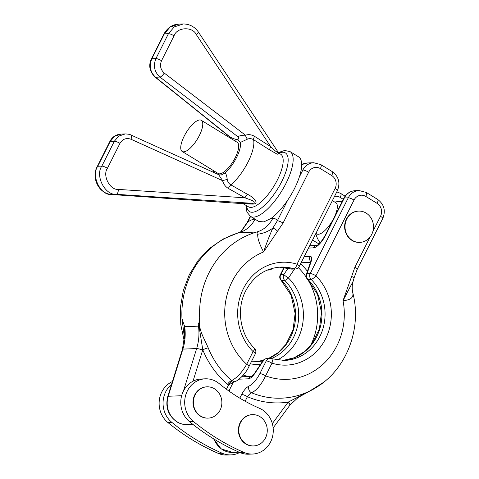 <?xml version="1.0" encoding="UTF-8"?>
<svg xmlns="http://www.w3.org/2000/svg" width="479" height="479" viewBox="0 0 479 479"><rect width="100%" height="100%" fill="white"/><g stroke="black" fill="none" stroke-linecap="round" stroke-linejoin="round"><path stroke-width="0.72" d="M200.755 416.131A15.657 14.25 -92.3 0 1 193.75 398.791A15.657 14.25 -92.3 0 1 207.012 386.822A15.657 14.25 -92.3 0 1 214.496 388.81A15.657 14.25 -92.3 0 1 221.502 406.15A15.657 14.25 -92.3 0 1 208.245 418.113A15.657 14.25 -92.3 0 1 200.755 416.131M208.245 418.113L207.874 418.131A15.657 14.25 -92.3 0 1 200.384 416.143A15.657 14.25 -92.3 0 1 193.378 398.803A15.657 14.25 -92.3 0 1 206.641 386.84L207.012 386.822M252.409 414.64L252.038 414.652A15.657 14.25 87.7 0 0 238.782 426.621A15.657 14.25 87.7 0 0 245.787 443.961A15.657 14.25 87.7 0 0 253.271 445.943L253.642 445.931A15.657 14.25 87.7 0 0 266.899 433.968A15.657 14.25 87.7 0 0 259.893 416.628A15.657 14.25 87.7 0 0 252.409 414.64A15.657 14.25 87.7 0 0 239.153 426.603A15.657 14.25 87.7 0 0 246.158 443.943A15.657 14.25 87.7 0 0 253.642 445.931M111.409 194.486A4.742 2.114 -86 0 0 111.517 194.498L242.392 203.635C241.44 203.413 241.739 203.27 243.29 203.204L251.523 203.276A4.742 2.275 -88.4 0 1 252.661 204.096L245.14 203.803C243.793 203.856 243.661 204.06 244.745 204.407M199.318 135.593A18.268 6.472 121.5 0 1 182.206 151.472A18.268 6.472 121.5 0 1 184.181 136.192A18.268 6.472 121.5 0 1 201.294 120.319A18.268 6.472 121.5 0 1 199.318 135.593M182.206 151.472L218.149 173.488A18.268 6.472 -58.5 0 0 235.261 157.615A18.268 6.472 -58.5 0 0 237.231 142.341L201.294 120.319M250.421 216.358L258.798 221.49L263.875 221.885L271.06 218.43A37.955 13.448 -58.5 0 0 287.711 200.15A37.955 13.448 -58.5 0 0 294.489 188.588A37.955 13.448 -58.5 0 0 299.303 177.104A37.955 13.448 -58.5 0 0 301.135 170.069A37.955 13.448 -58.5 0 0 298.591 156.843L290.082 151.627A37.955 13.448 121.5 0 1 285.981 183.373A37.955 13.448 121.5 0 1 250.421 216.358L246.913 212.029L245.949 205.269M262.079 409.641A23.722 21.585 -92.3 0 1 272.695 435.914A23.722 21.585 -92.3 0 1 252.607 454.044A23.722 21.585 -92.3 0 1 243.877 452.398A237.237 215.873 -92.3 0 1 193.432 421.49A23.722 21.585 -92.3 0 1 185.624 395.42A23.722 21.585 -92.3 0 1 205.341 378.817A23.722 21.585 -92.3 0 1 216.682 381.829A23.722 21.585 -92.3 0 1 219.113 383.559A189.786 172.697 87.7 0 0 259.462 408.282A23.722 21.585 -92.3 0 1 262.079 409.641M252.607 454.044L248.673 454.2A23.722 21.585 -92.3 0 1 239.943 452.553A237.237 215.873 -92.3 0 1 189.504 421.646A23.722 21.585 -92.3 0 1 193.007 381.212A23.722 21.585 -92.3 0 1 201.408 378.973L205.341 378.817M352.382 240.398A15.657 14.25 87.7 0 0 359.867 242.386A15.657 14.25 87.7 0 0 373.129 230.423A15.657 14.25 87.7 0 0 366.124 213.083A15.657 14.25 87.7 0 0 358.633 211.095A15.657 14.25 87.7 0 0 345.377 223.058A15.657 14.25 87.7 0 0 352.382 240.398M358.633 211.095L358.262 211.113A15.657 14.25 87.7 0 0 345.006 223.076A15.657 14.25 87.7 0 0 352.011 240.416A15.657 14.25 87.7 0 0 359.495 242.404L359.867 242.386M332.372 200.629L335.869 202.773A18.268 6.472 121.5 0 1 334.372 217.071M333.39 219.035A18.268 6.472 121.5 0 1 318.313 234.285A18.268 6.472 121.5 0 1 316.781 233.926L315.901 233.381M239.739 452.463A23.722 21.585 -92.3 0 1 230.98 454.894L227.046 455.05A23.722 21.585 -92.3 0 1 218.316 453.403A237.237 215.873 -92.3 0 1 167.878 422.496A23.722 21.585 -92.3 0 1 159.279 400.504A23.722 21.585 -92.3 0 1 172.392 381.577M230.98 454.894A23.722 21.585 -92.3 0 1 222.25 453.248A237.237 215.873 -92.3 0 1 171.805 422.34A23.722 21.585 -92.3 0 1 171.494 384.451M220.933 175.128L225.034 173.021C226.088 173.715 226.818 175.859 227.226 179.451C227.651 181.864 228.86 183.661 230.854 184.852L247.392 194.264C252.134 196.282 260.887 203.958 252.661 204.096M247.392 194.264A4.742 1.533 -60.7 0 0 244.979 197.803L228.363 188.451A4.742 1.533 -60.6 0 1 230.854 184.852A30.842 10.927 121.5 0 0 248.032 162.046A30.842 10.927 121.5 0 0 253.565 139.7C251.565 138.515 249.547 138.317 247.505 139.126L240.428 142.413L237.638 139.263C238.847 139.108 238.919 138.263 237.865 136.737C239.482 135.713 242.009 135.204 245.428 135.204C248.619 134.222 251.667 134.605 254.565 136.359L270.707 146.646A4.742 1.479 -57.4 0 0 269.695 149.927L253.565 139.7A4.742 1.479 122.5 0 1 254.565 136.359M237.865 136.737L159.95 77.083A4.742 1.383 -52.6 0 0 164.255 73.059L245.428 135.204A4.742 1.784 72.5 0 0 247.505 139.126M229.603 136.85L155.106 77.101A4.742 1.724 -51.3 0 0 155.585 77.257L230.124 137.042L229.603 136.85L230.692 138.329M228.363 188.451C225.453 186.72 223.525 184.122 222.573 180.655L218.729 174.787M227.226 179.451A4.742 0.329 -15.1 0 0 222.573 180.655L130.971 139.233A4.742 1.611 -65.7 0 0 131.114 135.084C130.144 134.443 128.186 134.06 125.241 133.928L118.744 136.12L114.373 141.203L101.841 166.111C94.872 175.733 105.099 195.582 116.373 194.312L251.523 203.276C255.439 203.803 254.612 201.192 251.9 200.408L244.979 197.803L118.421 189.409A4.742 1.802 93.8 0 1 116.373 194.312L111.613 194.498L242.392 203.635A4.742 4.628 -76.8 0 1 243.224 203.749L242.596 203.653M234.5 140.664L236.476 139.311L237.638 139.263M230.124 137.042C232.878 138.503 234.997 139.257 236.476 139.311M278.916 153.322L277.317 154.238L269.695 149.927M240.59 231.932A28.471 18.705 50.8 0 0 242.757 229.327L241.045 231.363L247.38 222.142A4.742 1.024 26.7 0 1 247.835 221.957C250.607 220.124 253.02 219.154 255.073 219.065M320.355 168.596A4.742 1.682 121.5 0 0 320.87 164.626L332.216 171.584C338.761 176.523 340.485 182.888 337.384 190.672L299.303 266.39A4.742 1.024 -153.3 0 0 297.028 264.18A4.742 1.874 -72.6 0 1 293.908 268.821L290.783 268.941A4.742 1.874 -72.6 0 1 290.519 268.911L279.143 267.15A46.732 42.529 -92.3 0 1 290.783 268.941A4.742 4.317 87.7 0 0 292.124 269.12L295.25 269A4.742 4.317 -92.3 0 1 293.908 268.821A46.732 42.529 87.7 0 0 280.7 267.054C264.971 268.204 253.157 276.419 245.254 291.705C236.225 309.901 240.284 334.617 254.463 348.311A4.742 1.401 135.1 0 1 253.068 351.586A51.481 46.846 -92.3 0 1 243.458 288.526A51.481 46.846 -92.3 0 1 297.028 264.18L335.108 188.469A9.49 8.634 87.7 0 0 331.707 175.553L320.355 168.596A9.49 8.634 87.7 0 0 308.626 172.242L283.077 223.04L263.582 251.954C259.456 244.236 257.492 238.326 257.702 234.207C258.211 232.794 257.9 232.064 256.756 232.01A28.471 25.908 87.7 0 0 272.767 218.364C274.808 218.298 276.329 219.113 277.329 220.801A4.742 1.024 26.7 0 1 283.077 223.04M184.559 338.563L181.978 318.631L184.708 326.696L198.468 326.151L199.677 317.936C197.617 328.564 204.054 338.114 208.209 347.874A84.31 76.718 87.7 0 0 231.626 380.524C236.77 378.075 241.787 372.656 246.691 364.268A4.742 1.024 26.7 0 1 248.96 366.477C245.739 374.123 236.734 382.062 234.309 381.673L228.543 385.026L227.483 384.26A4.742 1.509 130.3 0 1 231.626 380.524L234.309 381.673M199.677 317.936A84.693 77.065 -92.3 0 1 256.756 232.01L238.159 232.872L223.082 239.051L209.562 248.379L198.144 260.432L189.283 274.683L183.301 290.537L180.415 307.356L180.745 324.469L184.253 341.186M257.702 234.207A28.471 25.213 165.2 0 0 272.808 228.142L277.329 220.801L287.711 200.15M248.96 366.477L255.343 353.795A4.742 1.024 26.7 0 0 253.068 351.586L246.691 364.268A65.713 59.797 87.7 0 1 225.495 302.494A65.713 59.797 87.7 0 1 263.582 251.954C266.522 243.254 269.593 235.315 272.808 228.142A4.742 1.383 39.7 0 1 277.664 231.255M250.601 216.466L247.835 221.957L242.757 229.327A4.742 1.383 39.7 0 0 242.554 229.465M227.483 384.26A88.956 80.951 -92.3 0 1 202.779 349.808L198.581 323.409M267.198 270.102L268.881 270.036A4.742 4.317 -92.3 0 1 267.683 269.899M183.924 323.99L184.768 334.366L182.445 349.263A4.742 0.713 17.3 0 1 182.888 349.107L168.219 396.259L181.649 395.732M193.007 381.212L202.701 350.053A52.193 47.493 -92.3 0 0 202.779 349.808A4.742 0.724 157.8 0 1 208.209 347.874M372.866 231.471L380.506 216.28A9.49 8.634 87.7 0 0 377.105 203.365L365.752 196.414A9.49 8.634 87.7 0 0 354.023 200.054L315.942 275.772A51.481 46.846 -92.3 0 1 325.552 338.827A51.481 46.846 -92.3 0 1 271.982 363.172A4.742 1.874 107.4 0 0 271.437 358.723A4.742 4.742 0 0 0 269.833 358.514L266.707 358.633A4.742 4.317 87.7 0 0 263.109 361.058L255.056 373.123A4.742 0.491 -146.2 0 1 254.894 372.806L251.487 376.506L252.176 376.374M308.518 248.068L313.464 247.871A14.232 5.041 121.5 0 0 325.606 235.225L344.341 197.971A4.742 1.024 26.7 0 0 343.886 198.156C346.359 193.57 350.107 191.085 355.131 190.702A14.232 12.951 87.7 0 0 344.341 197.971L348.275 197.815L310.194 273.527L307.069 273.653A4.742 2.407 18.6 0 0 306.356 274.455L310.356 262.558A4.742 2.419 18.5 0 1 311.069 261.744L307.069 273.653A4.742 4.317 87.7 0 0 307.955 279.467A46.732 42.529 -92.3 0 1 319.685 329.247A46.732 42.529 -92.3 0 1 282.826 360.483L294.274 357.735L304.602 351.55L312.278 343.377L319.403 328.863L321.493 312.428L317.499 294.304L307.494 279.323A4.742 1.401 -44.9 0 0 307.955 279.467L311.081 279.341A4.742 1.401 -44.9 0 0 315.942 275.772A4.742 1.024 26.7 0 0 310.194 273.527A4.742 4.317 87.7 0 0 311.081 279.341A46.732 42.529 87.7 0 1 322.553 329.935A46.732 42.529 87.7 0 1 284.376 360.453L271.437 358.723M239.123 379.17L248.577 378.799C250.469 378.518 252.631 376.626 255.056 373.123M229.71 389.433L229.351 391.349M239.805 398.163L241.667 394.456C243.961 390.151 246.38 387.379 248.93 386.14C252.768 384.26 256.415 380.087 259.858 373.62A4.742 1.024 26.7 0 1 265.606 375.859C261.348 384.643 256.69 390.289 251.643 392.792C250.242 393.385 248.835 394.69 247.415 396.696L245.134 401.234M310.356 262.558L310.739 260.798L311.075 261.732C312.14 258.283 311.835 256.487 310.158 256.361L304.225 256.594M248.93 386.14A4.742 4.024 68.7 0 0 251.643 392.792A84.31 76.718 87.7 0 0 315.517 387.894C346.479 369.854 362.262 328.534 352.742 292.531L352.718 292.424C353.897 297.387 350.67 300.123 343.03 300.632L354.957 267.078L370.087 236.997M352.742 292.531C351.646 287.849 352.424 283.251 353.149 281.251L343.03 300.632A65.713 59.797 87.7 0 1 324.313 363.04A65.713 59.797 87.7 0 1 265.606 375.859L271.982 363.172A4.742 1.024 26.7 0 0 266.234 360.932L263.109 361.058A4.742 0.479 -146.3 0 1 262.947 360.741L254.894 372.806M289.921 405.114A4.742 1.305 -143.3 0 0 290.005 405.03A4.742 1.305 -143.3 0 0 288.16 402.12L308.913 391.493A84.454 76.85 87.7 0 0 321.816 383.661M323.397 382.446L308.68 391.666L298.154 397.486L289.867 405.216A4.742 1.299 -143.6 0 0 288.011 402.324A52.193 47.493 -92.3 0 1 288.16 402.12A88.956 80.951 -92.3 0 1 247.415 396.696A4.742 1.024 26.7 0 0 241.667 394.456M271.162 358.645A46.732 42.529 87.7 0 0 293.435 337.623A46.732 42.529 87.7 0 0 284.712 280.377A4.742 4.317 -92.3 0 1 283.825 274.569L288.059 268.228M377.105 203.365A4.742 1.682 121.5 0 0 377.62 199.396C384.158 204.341 385.882 210.7 382.781 218.49L357.232 269.288A4.742 1.024 -153.3 0 0 354.957 267.078M357.232 269.288L354.137 277.736A4.742 0.605 -165.8 0 0 351.502 276.497M294.531 269.024L288.466 278.006A49.858 45.367 -92.3 0 1 297.776 339.078A49.858 45.367 -92.3 0 1 277.197 360.052M130.971 139.233C126.312 137.623 122.642 138.994 119.972 143.347A4.742 1.024 -153.3 0 0 114.373 141.203L110.284 141.359A4.742 1.024 26.7 0 0 109.829 141.544C112.152 136.97 115.876 134.485 121.007 134.096L114.619 136.281L110.284 141.359L97.758 166.273C90.836 175.889 100.59 195.761 111.613 194.498A4.742 2.114 -86 0 1 111.517 194.498C97.453 193.294 91.459 176.398 97.303 166.458A4.742 1.024 26.7 0 1 97.758 166.273L101.841 166.111A4.742 1.024 -153.3 0 1 107.44 168.261C102.207 175.476 109.936 190.361 118.421 189.409M279 153.466L275.443 151.059L270.707 146.646L196.294 34.572C192.48 26.243 176.823 27.111 174.057 35.805A4.742 1.024 -153.3 0 0 168.458 33.656L164.375 33.817A4.742 1.024 26.7 0 0 163.92 34.003C167.482 27.734 172.392 24.441 178.643 24.13L170.093 27.087L164.375 33.817L151.843 58.731C148.933 65.934 150.178 72.107 155.585 77.257L159.95 77.083C154.37 71.946 153.035 65.773 155.932 58.57L168.458 33.656L174.236 26.92L183.337 23.95M243.29 203.204A4.742 4.317 -92.3 0 1 245.14 203.803M278.922 153.136A34.398 12.191 121.5 0 1 281.67 181.691A34.398 12.191 121.5 0 1 259.822 209.167A34.398 12.191 121.5 0 1 246.697 205.731M243.218 203.743L248.463 206.814A30.842 10.927 -58.5 0 0 277.353 180.008A30.842 10.927 -58.5 0 0 280.688 154.214L278.694 152.999M239.943 452.553L243.877 452.398M284.31 267.516L280.706 274.689L283.825 274.569A4.742 0.479 -146.3 0 0 288.466 278.006A4.742 1.401 135.1 0 1 284.712 280.377L281.592 280.502A46.732 42.529 -92.3 0 1 268.539 358.561M218.316 453.403L222.25 453.248M177.242 421.921A21.351 19.429 87.7 0 0 187.451 424.634C183.667 424.753 180.134 423.825 176.847 421.831C168.195 415.61 165.171 407.138 167.776 396.414A4.742 0.713 17.3 0 1 168.219 396.259A21.351 19.429 87.7 0 0 177.242 421.921M225.034 173.021A21.351 7.568 -58.5 0 0 236.536 157.567A21.351 7.568 -58.5 0 0 240.428 142.413M237.638 139.305A21.351 7.568 -58.5 0 0 237.057 139.287A21.351 7.568 -58.5 0 0 236.434 139.353M214.808 171.446A21.351 7.568 -58.5 0 0 214.879 172.955M299.303 177.104L302.878 169.997L301.135 170.069M271.06 218.43L272.767 218.364M181.978 318.631A84.693 77.065 87.7 0 1 239.063 232.71A28.471 25.908 87.7 0 0 255.02 219.172M226.423 389.241L228.543 385.026A4.742 1.682 121.5 0 1 232.153 380.907M307.279 162.98A14.232 12.951 87.7 0 0 301.668 164.638L307.279 162.98L313.667 162.728A14.232 12.951 -92.3 0 0 302.878 169.997A4.742 1.024 26.7 0 1 308.626 172.242M183.415 391.104L196.647 348.568L182.888 349.107A47.445 43.176 -92.3 0 0 184.708 326.696M202.701 350.053A4.742 0.713 -162.7 0 0 196.647 348.568A47.445 43.176 87.7 0 0 198.468 326.151M332.216 171.584A4.742 1.682 121.5 0 1 331.707 175.553M337.384 190.672A4.742 1.024 -153.3 0 0 335.108 188.469M167.878 422.496L171.805 422.34M269.833 358.514A4.742 4.317 87.7 0 0 266.234 360.932L259.858 373.62M263.222 360.37A46.732 42.529 -92.3 0 1 256.457 361.519L263.24 360.346M251.613 361.202L258.013 361.489A46.732 42.529 87.7 0 0 262.767 361.01M318.948 243.961L312.553 240.045M343.299 199.324L340.198 197.42A9.49 8.634 87.7 0 0 334.534 196.342M272.329 423.61L288.011 402.324M214.041 439.099A21.351 19.429 87.7 0 0 232.848 452.445L239.141 452.2M354.023 200.054A4.742 1.024 26.7 0 0 348.275 197.815A14.232 12.951 -92.3 0 1 359.064 190.546L355.131 190.702M268.39 358.567L278.233 352.586L285.915 344.419L293.04 329.905L295.124 313.464L291.136 295.339L281.125 280.359A4.742 1.401 -44.9 0 0 281.592 280.502A4.742 4.317 87.7 0 1 280.706 274.689A4.742 1.024 -153.3 0 0 280.245 274.874L283.975 267.468M377.62 199.396L366.267 192.444A4.742 1.682 121.5 0 1 365.752 196.414M382.781 218.49A4.742 1.024 -153.3 0 0 380.506 216.28M325.606 235.225A4.742 1.024 -153.3 0 0 325.151 235.411C321.912 241.075 319.128 244.434 316.799 245.482L317.062 245.452M313.464 247.871A4.742 4.317 -92.3 0 1 316.853 245.464L309.685 245.739M345.114 196.151L340.707 193.45A4.742 1.682 121.5 0 1 340.198 197.42M310.404 262.408L301.117 262.773M300.578 263.845A66.425 60.444 -92.3 0 1 307.434 271.258M243.32 375.069A63.306 57.606 87.7 0 0 248.379 376.524M310.428 345.76A63.306 57.606 87.7 0 0 307.823 279.658M306.285 277.257A63.306 57.606 87.7 0 0 298.351 267.677M260.426 364.519A49.858 45.367 -92.3 0 1 250.319 363.783M248.577 378.799A4.742 4.317 -92.3 0 1 251.601 376.44M310.608 261.672A4.742 4.317 -92.3 0 1 310.158 256.361M189.504 421.646L193.432 421.49M119.972 143.347L107.44 168.261M174.057 35.805L161.531 60.719C159.597 65.521 160.507 69.635 164.255 73.059M155.106 77.101C149.574 71.605 148.334 65.545 151.388 58.917A4.742 1.024 26.7 0 1 151.843 58.731L155.932 58.57A4.742 1.024 -153.3 0 1 161.531 60.719M196.294 34.572A4.742 0.916 -33.6 0 0 198.432 32.117C194.642 26.674 189.48 23.95 182.954 23.962L178.649 24.13M342.263 201.378A26.094 26.094 0 0 0 334.839 202.138M221.526 174.991L218.993 174.817L131.114 135.084M213.233 172.212L213.526 170.656M187.451 424.634L192.947 424.418M238.159 232.872L240.877 231.77M241.045 231.363L240.518 231.968M320.87 164.626L313.667 162.728M250.325 216.298L247.38 222.142M233.279 382.338L228.902 391.032M295.25 269A4.742 4.742 0 0 0 299.303 266.39M255.343 353.795A4.742 4.742 0 0 0 254.463 348.311M182.445 349.263L167.776 396.414M268.881 270.036A4.742 4.742 0 0 0 272.347 268.324M290.519 268.911A4.742 4.742 0 0 0 292.124 269.12M232.848 452.445L221.118 448.901L213.514 438.776M273.132 427.927L289.867 405.216M280.245 274.874A4.742 4.742 0 0 0 281.125 280.359M366.267 192.444L359.064 190.546M354.137 277.736L353.149 281.245M343.886 198.156L325.151 235.411M340.707 193.45L336.791 191.851M266.707 358.633A4.742 4.742 0 0 0 262.947 360.741M306.356 274.455A4.742 4.742 0 0 0 307.494 279.323M241.763 376.787L251.667 376.398M315.817 233.554A26.094 26.094 0 0 0 320.092 242.817M121.001 134.096L125.241 133.928M109.829 141.544L97.303 166.458M163.92 34.003L151.388 58.917M278.922 153.334L198.432 32.117M278.401 152.55L284.658 150.46L290.082 151.627"/></g></svg>
